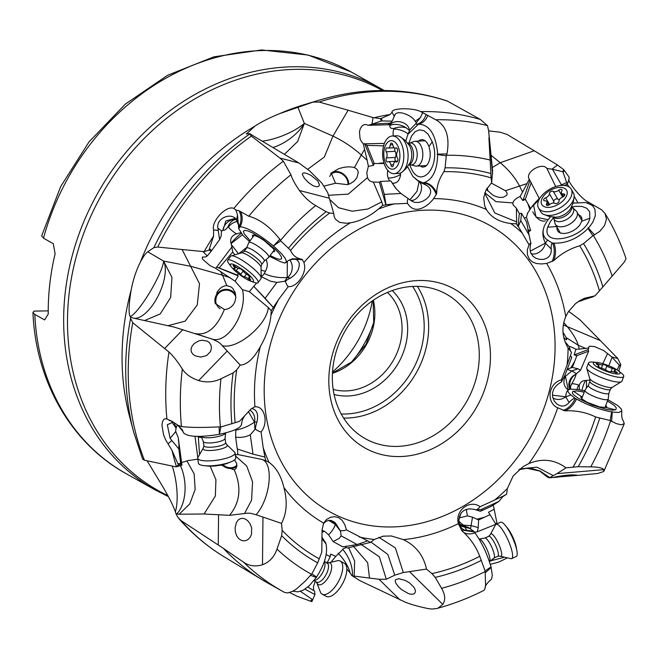 <?xml version="1.0" encoding="UTF-8"?>
<svg xmlns="http://www.w3.org/2000/svg" width="659" height="659" viewBox="0 0 659 659"><rect width="100%" height="100%" fill="white"/><g stroke="black" fill="none" stroke-linecap="round" stroke-linejoin="round"><path stroke-width="0.99" d="M419.668 280.495A91.156 77.301 119.2 0 0 329.434 369.921A91.156 77.301 119.2 0 0 399.609 456.572A91.156 77.301 119.2 0 0 489.835 367.145A91.156 77.301 119.2 0 0 419.668 280.495M323.412 523.625L325.843 521.434L328.8 520.379L331.271 520.495L334.846 522.398L336.642 524.721A15.19 3.097 55.7 0 0 340.423 530.775A12.636 7.175 -171 0 0 346.461 529.902L370.572 542.398L374.254 539.482L383.365 536.154L391.372 535.981L403.39 539.622A176.876 150.005 119.2 0 0 458.343 523.674L458.038 521.986A16.574 16.574 0 0 0 458.038 522.002C455.954 509.473 470.361 499.448 480.114 506.713L503.254 496.07L498.945 501.392L491.235 506.326L480.362 511.285L474.777 509.506M432.806 199.759L428.861 203.845C419.544 211.251 412.427 211.094 407.509 203.376A12.636 8.666 -143.2 0 1 408.127 198.54A15.19 1.153 -150.1 0 0 412.056 201.275L414.659 202.354L418.374 202.502L422.345 201.432L425.903 199.413L428.795 196.662C431.802 192.304 431.167 188.622 426.908 185.591A8.715 0.659 29.9 0 1 423.053 182.889A16.409 9.21 -92.9 0 1 423.424 182.774C429.487 183.812 433.762 187.724 436.266 194.529L432.806 199.759M492.537 174.017L488.607 130.556L492.627 170.986L491.655 182.642L486.045 189.99L483.698 197.651L484.678 205.896L486.367 209.496C491.054 217.322 499.192 222.001 510.783 223.541L516.409 223.829L516.607 221.894L494.777 212.972L484.719 193.071M488.64 130.861L500.016 132.187L506.96 134.395L534.26 150.763L557.522 165.038L563.709 169.643L569.129 177.164L568.989 179.124C566.559 180.088 579.829 197.23 586.815 201.267L601.651 209.826L605.127 213.615L606.437 219.29L604.55 225.526L599.731 231.424L592.927 235.708L583.569 243.575L579.714 245.791C569.763 248.74 561.114 253.699 553.758 260.643L546.673 263.452L541.245 263.962L536.294 263.476L532.39 261.92L529.35 259.119L527.431 254.761L527.324 249.662L529.062 244.851L518.279 226.375L520.775 220.584L521.524 213.261L526.599 222.091L529.07 234.975L520.775 220.584M576.609 302.769L578.231 301.715L595.028 295.833L584.492 298.263L579.615 300.718L575.488 303.667L568.19 312.012L565.751 316.649C561.353 327.325 562.135 337.762 568.107 347.952L571.542 352.408L567.102 364.954A176.876 150.005 119.2 0 0 568.107 347.952M607.952 399.708L617.854 405.614L621.28 408.934L621.849 410.862C621.421 415.994 621.923 419.33 623.365 420.879L624.262 423.712L621.379 424.808L616.338 423.63L610.218 420.541L595.645 416.974C586.172 412.353 575.933 410.302 564.928 410.829L556.237 407.122C545.858 400.367 549.136 383.06 561.377 379.848L567.102 364.954M566.032 467.824L578.19 466.712L590.744 466.869C598.026 466.951 602.4 467.874 603.875 469.628L556.954 473.632L566.032 467.824C554.524 459.48 542.118 458.063 528.823 463.574L523.205 466.556L513.155 475.987L507.348 488.566L506.631 494.184L502.776 496.664M370.918 542.06L387.838 554.45L394.774 575.167L403.316 572.539L426.497 569.088C423.572 555.504 415.87 545.685 403.39 539.622M370.572 542.398L347.417 548.057L344.97 546.517M326.172 554.507L330.233 556.666L330.579 554.104L335.818 556.353L343.792 548.535L346.469 547.456M426.497 569.088L431.9 573.602L435.237 577.391L441.563 588.298C445.237 594.624 445.657 599.987 442.823 604.394L438.111 608.043L436.546 608.57L431.736 609.048L428.292 608.619C419.116 606.733 411.554 604.632 405.606 602.318L359.732 580.579L351.618 575.406L350.217 573A33.148 21.212 46.4 0 0 338.051 553.239M394.774 575.167L386.289 579.253L379.016 579.269L354.171 576.114A28.494 5.824 41.8 0 1 352.474 575.719A28.494 5.824 41.8 0 1 351.618 575.406M414 587.342L415.129 589.566L415.417 591.568L414.873 593.075L413.547 594.031L411.414 594.278L408.531 593.644L401.496 589.566L398.333 586.634L395.746 583.009L395.202 581.057L395.622 579.689L398.852 578.693L405.417 580.497L409.519 582.894L414 587.342M506.697 558.206L498.847 562.069L490.255 564.351M496.515 524.086L496.54 523.262M493.294 505.008L496.952 523.098L495.535 523.666M490.403 560.916L503.591 557.44M436.555 608.57C452.725 604.245 468.467 598.199 483.797 590.431L484.645 589.558L485.576 585.53L485.131 571.056C489.859 567.531 491.853 566.361 491.12 567.539C487.66 554.862 482.306 543.329 475.057 532.933L474.307 531.92A16.409 3.872 65.5 0 1 473.994 531.484A8.715 2.216 -168.7 0 0 466.976 530.495L464.175 529.935L462.025 528.551L460.295 526.335L458.878 521.64C458.961 513.798 462.536 509.547 469.595 508.88A15.19 3.872 11.3 0 1 476.622 509.852A12.636 2.982 152.1 0 0 480.114 506.713M485.131 571.056L479.744 556.295C476.012 546.525 470.032 537.983 461.811 530.643L458.343 523.674M461.868 530.717L461.811 530.643C464.628 534.029 469.043 534.795 475.057 532.933M474.307 531.92L461.341 529.984M476.622 509.852L481.136 509.522L498.945 501.392M503.254 496.07L506.631 494.184M556.954 473.632L549.342 477.808M610.218 420.541C611.313 413.201 611.989 410.384 612.252 412.073C600.357 409.849 588.446 405.524 576.501 399.09L575.315 398.415A16.409 3.468 21 0 0 574.805 398.135A8.715 4.868 138.3 0 0 569.079 402.517C565.504 406.652 561.427 407.147 556.839 403.992L554.186 400.952L552.687 397.204L552.497 393.019L553.717 389.115L555.677 386.396A15.19 8.485 -41.7 0 1 561.394 381.965A12.636 1.647 112.6 0 0 561.377 379.848M575.315 398.415C572.012 404.873 567.91 408.885 563.017 410.45M561.394 381.965L564.755 375.614L571.806 357.227L570.463 356.041M595.028 295.833L599.426 290.883A210.196 178.251 119.2 0 0 579.714 245.791M550.57 216.778L547.324 220.658L544.285 226.078L543.222 229.966C542.662 234.406 544.112 237.767 547.571 240.057L552.135 242.998A8.715 4.176 77.7 0 0 551.245 249.028C551.575 254.638 548.972 258.089 543.444 259.358L539.391 259.349L535.643 258.13L532.892 256.145L530.602 252.545L530.075 249.497A15.19 7.274 -102.3 0 1 530.915 243.41A12.636 4.185 74 0 0 529.301 244.374A12.636 4.185 74 0 0 529.062 244.851M552.135 242.998A16.409 9.284 150 0 1 552.67 243.031C554.936 249.069 554.763 255.255 552.143 261.574M530.915 243.41L529.07 234.975M521.524 213.261L519.325 213.623L518.007 226.482L516.409 223.829M488.607 130.556L487.446 125.597L480.395 119.485A256.475 217.503 119.2 0 0 421.348 111.593A256.475 217.503 119.2 0 0 420.722 111.602L435.78 119.765C446.234 125.581 449.957 136.957 446.959 153.901L446.267 155.746L445.097 167.823L443.952 171.653C439.141 178.902 436.728 186.085 436.711 193.194L436.266 194.529M491.655 182.642L491.103 177.831A210.196 178.251 119.2 0 0 443.952 171.653M380.581 181.423L379.386 182.213L385.894 204.933L382.764 205.27L378.538 209.002A176.876 150.005 -60.8 0 1 393.983 203.952L386.001 204.718L384.288 194.364L380.581 181.423L390.787 180.945L396.463 189.158M408.127 198.54L400.944 193.507L384.288 194.364M393.983 203.952L407.509 203.376M238.385 273.658L237.372 275.075L238.228 275.997L235.115 281.22L242.413 289.663C248.015 311.402 227.75 344.435 212.099 339.064L217.709 341.634L220.254 343.487L240.222 365.119C247.15 364.732 253.855 358.537 260.338 346.535C266.277 336.362 269.811 325.95 270.956 315.299A176.876 150.005 -60.8 0 1 278.633 299.417L271.228 310.702L270.956 315.299M288.741 260.396A8.715 3.031 -16 0 1 289.696 259.992L292.925 259.209L295.512 259.333L297.563 260.239L299.211 263.106C299.614 269.053 296.707 274.037 290.504 278.04A15.19 5.272 164 0 0 285.495 281.121A12.636 11.73 -22.7 0 0 288.238 286.649L278.633 299.417M288.238 286.649C297.736 287.382 307.127 271.978 304.137 263.46L303.98 262.422A176.876 150.005 -60.8 0 1 350.44 222.8C359.732 221.342 369.089 216.745 378.538 209.002M346.461 529.902L344.814 524.688L342.169 520.33L338.487 517.57L334.5 516.681L330.439 517.315L326.518 519.531L323.66 523.106A176.876 150.005 -60.8 0 1 283.905 487.536C281.055 475.765 276.105 467.379 269.045 462.371A176.876 150.005 -60.8 0 1 263.172 447.626L264.91 457.058L253.007 454.142L237.273 448.96L235.642 437.139L235.831 429.413M251.392 408.654L252.282 408.662C257.059 409.989 258.608 414.429 256.944 421.991A15.19 7.167 107.9 0 0 255.362 428.984A12.636 11.063 -125.3 0 0 261.071 431.966L263.172 447.626M261.071 431.966C268.748 422.724 264.506 406.512 255.873 406.817L254.959 406.834A176.876 150.005 -60.8 0 1 260.338 346.535M271.228 310.702L268.312 307.539C266.87 325.019 237.116 349.781 222.478 345.687M285.495 281.121L276.862 282.439L265.124 298.305L253.929 286.467L273.328 307.514M256.549 283.049L249.333 291.649L268.312 307.539M242.413 289.663L249.333 291.649M227.207 351.008L198.697 380.564C191.052 377.986 185.599 374.147 182.345 369.048C177.782 361.758 173.325 356.082 168.976 352.046L132.756 322.729L130.597 318.388A253.13 214.669 119.2 0 0 133.637 432.007L142.698 459.315M212.099 339.064L174.355 327.136L134.247 318.281A28.494 14.556 154.3 0 1 131.545 317.407A28.494 14.556 154.3 0 1 130.655 316.987A28.494 14.556 154.3 0 1 130.531 316.921L130.597 318.388M206.621 355.547L200.838 357.079L195.221 355.868L192.93 354.27L191.39 352.013L190.995 349.229L192.016 346.214L194.397 343.421L198.73 340.917L201.918 340.201L207.338 341.131L209.414 342.655L210.913 344.945L211.465 348.034L210.542 351.544L206.621 355.547M142.632 459.068L144.436 460.221L176.06 466.869L181.933 465.188L180.764 464.233L178.441 465.073L172.073 450.525A256.475 217.503 119.2 0 0 176.406 466.597L176.06 466.869M172.073 450.525L165.598 439.759L163.613 434.932L161.966 425.409L162.468 421.76L163.762 419.388L165.829 418.605L171.958 421.249M168.976 352.046A256.475 217.503 119.2 0 0 166.916 418.885M178.375 439.693L181.933 465.188M181.604 462.519L188.49 460.509L197.865 459.191M176.406 466.597L178.441 465.073M173.226 422.098L167.32 424.742L170.104 438.284L171.801 440.467L168.02 443.861M171.801 440.467L178.877 448.977L180.648 463.417A16.541 3.913 -7.2 0 0 177.946 463.738M169.19 420.5L171.818 421.15L178.054 425.31L181.464 426.571C190.36 427.617 202.914 427.716 219.126 426.851L220.856 426.958L219.389 434.297L219.126 426.851M198.697 380.564C206.473 382.772 213.895 382.171 220.963 378.768L233.105 372.903L236.696 369.905A210.196 178.251 119.2 0 0 235.115 422.699L239.505 421.323L250.898 409.091L254.489 406.908A16.574 16.574 0 0 0 254.473 406.916M240.222 365.119L236.696 369.905M255.362 428.984L250.263 434.8L253.007 454.142M264.91 457.058L265.808 460.74L269.045 462.371M265.808 460.74L261.648 459.372C274.119 462.585 270.528 498.517 256.112 514.728L281.5 523.386C286.78 513.336 287.588 501.392 283.905 487.536M292.596 591.115L297.901 591.864L303.321 590.159L309.335 585.653L316.287 577.432L310.496 575.323L311.847 573.915L317.687 562.844L321.79 552.127L322.053 529.869L323.66 523.106M281.5 523.386L282.192 530.388A210.196 178.251 119.2 0 0 319.294 558.84M321.905 536.755A8.715 1.779 -124.3 0 0 325.612 542.629A16.409 7.191 -61.4 0 0 325.719 543.016L321.946 538.395M340.423 530.775L341.173 535.858L357.071 544.523L367.269 541.031M357.071 544.523L342.82 546.871L333.133 541.558L328.577 534.811L324.805 531.475L322.029 530.231M324.78 531.451A10.355 3.328 -54 0 0 321.921 532.456M328.577 534.811C332.202 531.146 334.426 527.678 335.242 524.407L328.717 520.396M325.719 543.016L325.991 543.906C327.968 553.14 324.73 564.318 316.287 577.432C317.152 577.482 315.677 576.312 311.847 573.915M330.233 556.666A12.842 10.124 169.9 0 0 330.217 556.698L327.128 562.885M335.818 556.353L331.559 561.46M386.289 579.253L379.362 556.814L360.737 544.169M369.452 577.679L367.673 562.687L353.224 546.08M348.603 547.613L354.641 561.015L354.171 576.114M346.832 568.964L350.217 573M568.626 311.328L579.92 319.755L600.398 340.637L563.363 324.994M527.34 468.351L540.223 471.177L549.705 477.561L547.637 477.231L539.737 471.086M617.796 358.529L611.783 356.956L619.295 365.177L620.794 364.707L617.796 358.529L600.398 340.637M603.875 469.628L603.562 471.564L597.614 473.516L573.198 475.773L576.806 475.123L571.707 474.826C560.257 475.501 545.899 478.731 559.219 476.877L573.198 475.773M559.219 476.877L553.774 477.396M539.408 470.831L547.637 477.231M235.856 297.028A10.355 10.14 -19.2 0 0 218.047 293.947A10.355 10.14 -19.2 0 0 220.147 308.742M347.911 184.528A10.355 8.221 43 0 0 336.222 172.246A10.355 8.221 43 0 0 330.958 174.462A10.355 8.221 43 0 0 329.673 176.455M330.769 173.474A11.187 8.88 -137 0 1 336.032 171.505A11.187 8.88 -137 0 1 348.702 184.281M335.513 183.251L347.441 184.652L350.143 183.713L354.048 181.184L356.923 177.658L358.265 172.469L357.705 170.376L356.47 168.811L354.418 167.6C350.036 166.332 344.756 166.719 338.578 168.77L331.172 173.012L335.513 183.251L324.236 186.019M384.123 163.498L374.238 163.523L373.373 165.45L368.365 166.29L367.178 160.343L361.297 155.005L354.418 167.6M368.365 166.29L366.808 172.815L367.483 177.584C368.587 180.377 370.531 181.851 373.323 182.024L381.783 201.852L367.879 209.01L352.227 211.218L338.487 207.725L329.731 199.471M328.52 195.278L348.24 194.133L367.483 177.584M329.673 213.005L326.139 211.72L315.661 205.583C309.59 202.025 304.186 197 299.458 190.517C294.944 184.001 292.102 178.754 290.924 174.775L283.362 161.175L279.927 158.061L298.889 162.954L309.664 170.928L321.913 183.144L327.737 192.708L333.751 213.475L329.673 213.005A210.196 178.251 119.2 0 0 290.594 250.379C292.662 255.42 296.443 258.377 301.921 259.259L303.98 262.422M298.889 162.954L253.204 135.836A28.494 3.789 -156.5 0 1 250.692 134.279A28.494 3.789 -156.5 0 1 249.761 133.653L249.695 134.024A253.13 214.669 119.2 0 0 153.909 247.611L157.732 247.034L182.106 249.539L199.504 283.7L197.272 304.911L185.154 321.139L168.202 325.645M307.72 169.297L324.335 157.015L332.968 136.108L304.334 123.39L297.613 141.545L284.49 154.264M364.584 149.387L361.297 155.005C352.549 147.212 343.108 140.919 332.968 136.108L348.1 110.226L373.043 117.59L371.981 124.147L368.126 125.309L365.91 124.477L363.702 124.798L361.766 126.248L360.3 128.653L359.468 131.751L360.036 138.588L361.387 141.561L363.274 143.761L367.178 160.343M313.107 185.789L308.346 182.485L304.392 178.317L302.349 174.478L302.695 173.276L304.203 172.889L306.773 173.424L310.875 175.269L317.679 180.805L319.393 184.569L318.923 186.126L317.21 186.876L313.107 185.789M283.362 161.175A256.475 217.503 119.2 0 0 233.854 208.45L235.848 209.999L239.135 210.814L248.781 216.226C259.572 219.085 269.926 226.77 279.861 239.299L280.676 240.856L273.411 245.939L279.861 239.299M269.539 256.343L280.133 261.541L284.754 263.073A16.409 3.295 36.5 0 1 284.91 263.023L286.459 261.664L285.314 258.452L281.607 253.715L273.411 245.939C258.394 233.821 247.29 227.429 240.098 226.778C242.57 222.05 242.841 217.165 240.914 212.116M240.098 226.778L238.69 228.665L242.924 235.37L249.53 241.589M239.818 226.787L239.159 226.441L238.121 222.602L237.553 214.941L236.581 219.917C231.688 211.72 215.831 218.088 217.915 228.236L221.663 231.029M239.135 210.814C241.631 216.037 241.639 221.251 239.159 226.441M333.751 213.475L334.179 216.622L335.324 219.118L339.566 222.388L346.486 223.277L350.44 222.8M292.283 258.814L302.629 259.803M292.645 258.723L301.921 259.259M265.124 298.305L273.246 307.382M266.294 259.391L267.381 264.193L266.986 267.546L265.577 271.096A10.355 3.765 38.8 0 1 261.508 270.091M265.577 271.096L263.592 274.622L261.293 276.648M264.317 273.51C270.66 276.632 278.287 277.983 287.2 277.579L287.324 261.401M239.374 253.138L246.837 247.397M270.157 255.511L275.586 258.204L279.515 259.382L281.533 258.921L281.409 256.878L279.152 253.476L275.034 249.11L263.188 239.481L253.105 233.228L248.105 230.988L244.744 230.321L243.385 231.284L244.184 233.788L250.173 240.716M238.69 228.665L238.327 223.574M235.115 281.22L215.74 268.37L231.91 246.944L231.029 243.385C229.876 238.739 231.713 235.568 236.523 233.879A10.355 2.825 36.4 0 1 228.401 227.042A10.355 2.825 36.4 0 1 228.063 226.597C226.325 229.283 224.628 230.543 222.964 230.37L225.856 220.963L234.909 218.483M242.413 234.777L231.078 243.566M231.91 246.944L232.676 252.1L234.563 254.415M237.372 275.075A12.842 12.562 53.6 0 0 237.331 275.058L216.992 267.142M232.676 252.1L219.373 267.669M216.827 267.109L236.911 275.363A12.842 12.562 -126.4 0 1 238.228 275.997M130.531 316.921L130.087 316.394A33.148 5.478 120.4 0 0 149.478 292.81A33.148 5.478 120.4 0 0 163.58 261.079L190.937 266.335L222.52 275.182L226.844 285.627L230.947 286.854L232.759 288.378L235.123 292.415L235.831 297.654L234.851 301.888L233.607 304.203C231.218 307.522 228.138 309.293 224.365 309.508C216.778 327.663 207.14 335.703 195.451 333.611M226.844 285.627C223.072 285.808 219.785 288.024 217 292.258L215.304 303.527L224.365 309.508M215.386 303.75A11.187 10.956 160.8 0 1 235.691 294.697M134.288 318.289A33.148 14.399 115.1 0 0 154.14 302.876A33.148 14.399 115.1 0 0 163.58 261.079L171.95 277.373L170.656 297.514L160.195 313.964L144.478 320.579M480.395 119.485L447.543 101.173A255.008 216.259 119.2 0 0 319.071 102.03L312.959 102.137A253.13 214.669 119.2 0 1 319.458 100.077L303.89 104.765A237.569 201.473 119.2 0 0 279.77 113.587C269.646 117.681 261.343 121.874 254.868 126.174A237.569 201.473 119.2 0 0 140.293 262.266C136.133 270.561 133.085 279.853 131.133 290.149C128.826 304.054 128.48 312.803 130.087 316.394M147.114 460.806L159.181 480.716C167.106 493.591 172.51 503.929 175.393 511.73A33.148 10.157 82.3 0 0 172.221 466.135M256.112 514.728L250.478 513.262L247.487 513.163L229.546 515.33L204.092 513.995L179.174 514.218A28.494 15.462 93.1 0 1 176.843 513.863A28.494 15.462 93.1 0 1 175.862 513.518L175.393 511.73M175.862 513.518L177.749 517.084L180.97 520.544A255.008 216.259 119.2 0 0 224.546 557.053L262.595 580.027A256.475 217.503 119.2 0 0 267.851 583.083L282.439 591.255A256.475 217.503 -60.8 0 1 243.484 562.127L223.385 548.37A256.475 217.503 119.2 0 0 262.595 580.027M223.385 548.37L180.97 520.544M304.977 589.154L314.936 594.583L311.839 601.634L297.036 596.247L289.705 592.556M282.192 530.388L281.657 535.643L276.994 549.087C274.292 556.888 269.465 562.111 262.496 564.755C255.404 566.897 249.061 566.023 243.484 562.127M251.516 534.26L250.329 536.994L248.492 539.136L246.285 540.438L243.805 540.874L241.169 540.306L238.64 538.56L236.565 535.594L235.312 531.656L235.139 527.315L236.499 522.381L238.228 520.017L240.313 518.674L242.578 518.303L245.008 518.88L247.553 520.552L249.959 523.543L251.623 527.793L251.516 534.26M221.062 465.081L234.307 469.892L236.177 468.244L236.721 463.458L234.48 459.966M229.546 515.33C240.123 502.43 241.713 487.289 234.307 469.892M204.092 513.995L215.353 496.005L215.938 479.768L210.155 466.168M236.943 466.341A11.187 10.132 34 0 1 222.017 464.875M244.522 513.534L251.59 500.165L252.554 481.795L246.713 466.012L235.485 455.954M222.89 464.677A10.355 9.383 -146 0 0 237.026 465.172M197.848 457.544L197.725 458.071M197.741 458.326L197.799 459.208M237.512 449.034L237.808 454.553L261.648 459.372M235.321 454.776L237.808 454.553M235.93 430.063C242.52 428.844 248.707 426.192 254.489 422.106L248.41 411.611M181.942 429.198L183.556 432.889C188.087 437.008 200.031 437.477 219.398 434.306C234.25 431.134 241.639 427.609 241.548 423.737M182.873 431.447L177.897 425.228M197.791 436.406L198.334 437.098L201.613 437.461M198.334 437.098L199.496 453.68M170.104 438.284L175.689 431.661M177.362 424.923L176.035 428.144L175.656 431.439L178.26 437.642L181.925 465.13M178.408 440.072L178.482 440.682M180.764 464.233L180.648 463.417M178.943 444.182L178.877 448.977M176.035 428.144L171.892 421.991M183.556 432.889L182.502 430.195L178.054 425.31M220.856 426.958L235.115 422.699M249.835 410.112A10.355 8.987 -92.8 0 1 254.489 422.106L256.944 421.991M250.263 434.8C245.799 437.057 240.922 437.84 235.642 437.139M186.884 460.872L194.141 473.895L195.163 489.382L189.784 503.88L179.174 514.218M321.954 538.65L325.991 543.906M310.496 575.323L304.919 581.427L296.221 589.138L292.909 591.205L287.777 592.96L284.523 592.4A256.475 217.503 -60.8 0 1 282.439 591.255L284.589 592.441M300.496 591.378L312.193 599.385A16.541 7.241 -60.3 0 0 310.521 601.222M312.86 599.756L312.193 599.385M307.794 587.029L314.64 591.123L314.936 594.583M313.635 590.522L313.462 586.535L315.274 581.444M565.01 341.749L569.145 346.576C570.002 346.412 572.259 347.309 575.933 349.262L579.253 349.113L578.264 345.234L585.554 348.389L588.784 348.043L588.8 346.865L589.863 346.197L594.583 346.585L603.759 350.613L611.783 356.956M563.025 332.243L566.155 337.589L578.264 345.234C576.485 339.5 572.663 333.124 566.798 326.114L563.824 322.548M620.794 364.707L618.801 371.165M617.129 369.963L618.99 365.951A16.541 3.353 -158.2 0 1 620.465 366.033M576.501 399.09C573.445 405.096 569.59 409.008 564.928 410.829M621.849 410.862L618.974 412.443L612.252 412.073L611.601 421.447M552.415 395.145L565.686 396.825C566.023 392.863 566.979 390.507 568.552 389.766C567.242 390.803 568.042 392.533 570.949 394.955L574.805 398.135M568.552 389.766L570.266 389.156L577.449 389.494L584.739 390.787M605.819 405.277L606.717 406.685L606.058 407.484L615.325 409.824L611.832 410.137L606.362 409.354L592.12 405.005L578.849 398.687L573.618 394.856L572.358 393.168L572.712 391.504L576.814 390.886L584.236 392.105M607.45 401.002L614.147 405.351L616.28 407.839L615.943 409.503L615.317 409.824M568.157 389.436L565.463 376.297L571.88 370.968L577.976 368.801L580.587 370.177L576.444 373.694L571.88 370.968L567.135 369.419M569.079 402.517L565.686 396.825A10.355 8.542 -30.8 0 1 552.802 397.682M569.145 346.576L570.727 351.494M592.993 296.879L578.915 301.155M599.426 290.883L624.386 261.944L626.042 258.74C620.654 242.603 613.62 227.454 604.937 213.294M552.67 243.031L553.931 243.146C556.056 248.731 556.007 254.563 553.758 260.643M553.931 243.146C566.443 243.517 577.951 238.509 588.462 228.105L592.746 222.363L595.365 215.567L594.978 209.57L593.372 206.728L591.642 205.064L585.727 202.535L573.058 203.137M592.927 235.708C588.586 229.521 587.095 226.984 588.462 228.105L594.599 234.966M557.102 226.507L547.687 227.19C540.792 247.941 585.48 238.443 589.846 218.187L581.806 221.235L581.955 218.294L580.686 215.987L578.503 214.677M547.687 227.182L550.314 221.671L553.346 217.915M571.411 207.19L575.513 206.366L581.897 206.407L586.798 208.293L589.665 211.794L589.838 218.187M544.285 226.078L547.324 220.658M530.231 251.17L545.355 243.13C543.057 238.138 542.349 233.747 543.222 229.966M524.416 218.318A10.355 6.508 161.2 0 1 526.442 217.206L530.619 230.37L528.296 232.075M526.442 217.206L527.719 212.915L532.497 205.797L539.227 198.433L529.292 179.223L522.562 192.131L519.621 186.176C515.05 177.502 508.591 169.676 500.239 162.715L492.306 167.534M527.34 213.549L527.719 212.915M538.988 199.751L531.261 207.618M536.121 201.514L533.559 205.073L536.014 217.149L548.016 219.735M551.245 249.028L545.355 243.13A10.355 7.29 -45 0 1 531.063 253.624M519.325 213.623L516.401 208.228L516.607 221.894M484.826 192.757L495.947 201.646L512.891 202.914L513.023 204.817L516.401 208.228M488.912 137.723L491.103 177.831M446.267 155.746C438.787 154.84 435.92 154.313 437.667 154.173C437.337 169.841 432.897 179.297 424.338 182.543C429.965 183.457 434.092 187.008 436.711 193.194M424.338 182.543L423.424 182.774M446.959 153.901L437.667 154.173C435.961 134.576 429.569 124.567 418.498 124.164L407.905 134.288L405.82 140.993M409.914 199.842L417.089 191.209L419.042 181.752L412.905 176.538L407.641 166.735M412.905 176.538L418.144 180.681L423.053 182.889M419.709 165.936L422.641 167.164L425.212 166.579L427.469 164.503L429.174 161.175L430.121 156.957L430.203 152.336L429.009 146.52L432.246 141.759C442.288 167.485 418.712 192.255 409.989 165.079M408.712 143.596L411.57 135.96L415.17 131.685L419.437 129.864L423.894 130.688L428.037 134.082L432.238 141.767M407.905 134.288L409.931 129.757L416.208 123.249L416.628 124.411L418.226 124.213M392.352 183.037L393.612 183.251A10.355 7.035 93.4 0 1 392.212 182.881M393.283 183.235L393.612 183.251C397.459 182.947 399.799 179.998 400.639 174.404L400.046 173.152M426.908 185.591L419.042 181.752A10.355 6.887 -64 0 1 420.335 193.178A10.355 6.887 -64 0 1 410.796 200.443M400.944 193.507L395.804 188.4L390.787 180.945M382.764 205.27L381.783 201.852M379.386 182.213L373.323 182.024M389.798 180.994A10.355 7.035 93.4 0 1 388.184 178.037A10.355 7.035 93.4 0 1 387.739 170.335M373.373 165.45A12.842 10.404 -113.5 0 0 372.887 164.066L364.699 143.81L363.274 143.761M368.126 125.309L389.502 124.716L390.441 123.126L371.981 124.147M372.401 124.049L381.256 120.984L380.424 118.645L373.043 117.59M381.256 120.984L381.956 120.951A16.541 9.35 88.2 0 1 381.577 118.29L380.424 118.645M381.577 118.29L390.276 114.444A256.475 217.503 119.2 0 0 374.18 117.73M381.956 120.951L392.204 121.132L394.263 116.305L392.023 112.096L390.276 114.444M319.071 102.03L348.1 110.226M392.023 112.096C391.891 107.747 413.44 107.771 420.722 111.602M446.761 100.827L447.543 101.173M312.959 102.137L279.77 113.587M279.927 158.061L251.392 136.092L249.695 134.024M203.277 251.919L207.288 255.914L211.201 251.161L208.969 250.132L213.565 236.103A256.475 217.503 119.2 0 0 204.142 251.631L182.106 249.539M213.565 236.103L213.574 229.917C211.168 220.905 226.696 204.933 233.854 208.45M204.142 251.631L208.969 250.132M211.201 251.161L219.604 239.678L218.228 230.469L213.574 229.917M235.848 209.999L237.553 214.941M218.228 230.469L217.915 228.236M236.581 219.917L238.121 222.602M219.604 239.678L221.21 235.856L221.465 231.375L222.618 230.419M235.955 219.455A10.099 6.252 -67.3 0 0 228.063 226.597M207.288 255.914L205.657 256.961L202.461 257.043L202.255 258.081L203.038 259.646L209.974 265.602L215.74 268.37M230.115 277.678L222.52 275.182L220.608 271.541M140.293 262.266C143.25 256.639 145.73 253.147 147.74 251.787L153.909 247.611M249.761 133.653L246.474 133.934L254.868 126.174M168.35 496.581L155.31 489.999L126.256 473.73A230.213 195.237 -60.8 0 1 34.812 314.425L44.623 319.912L48.239 314.071A230.213 195.237 119.2 0 1 55.101 253.847L53.313 243.682L43.502 238.187L41.665 235.947M34.812 314.425L32.95 312.465L34.079 311.114L48.222 310.875M372.277 300.965A105.242 89.245 -60.8 0 1 332.507 372.014M487.446 190.55A10.355 5.074 75.6 0 0 486.877 188.507M487.166 188.054A11.187 5.478 -104.4 0 1 487.973 191.11M486.391 189.347L492.504 194.833L494.958 196.16L499.127 197.395L503.089 197.338L506.68 195.369L507.166 193.944L506.771 192.444L505.428 190.731L527.002 183.589M512.891 202.914C513.608 200.361 515.997 198.244 520.05 196.571L522.562 192.131M491.235 183.045L505.428 190.731M588.874 202.239L587.235 202.906M577.671 202.305L574.178 196.316M569.244 187.074L567.325 184.322L564.071 185.434M566.699 182.592L561.435 184.858L552.456 169.264L562.877 171.719L567.325 184.322L569.145 178.96M592.004 204.43L591.247 204.776M592.425 205.715L593.825 205.32M555.71 186.588L546.921 168.449C542.118 161.743 524.465 172.411 529.292 179.223L529.119 178.902M539.128 199.306L539.227 198.433M546.921 168.449L552.456 169.264M561.435 184.858L560.175 185.566M562.877 171.719L563.709 169.643M557.522 165.038L551.995 169.116M534.26 150.763L500.239 162.715L491.087 155.31M529.935 180.525L523.328 199.339A12.842 7.595 -89.8 0 1 522.842 200.567L520.05 196.571M529.894 209.686L527.867 203.73L525.322 199.389L522.842 200.567M525.322 199.389A12.842 7.595 90.2 0 0 525.338 199.347L531.245 182.51M527.867 203.73L530.66 208.573M566.155 337.589L566.773 339.072L566.312 339.863L563.742 337.4M585.554 348.389L579.253 349.113M588.784 348.043L588.125 349.591L574.961 354.633A12.842 6.244 -62.1 0 1 574.096 354.896L575.933 349.262M567.292 369.007L570.71 367.969L574.739 361.264L576.856 355.662L574.096 354.896M574.961 354.633L576.88 355.654A12.842 6.244 117.9 0 0 576.88 355.654L588.652 351.14L588.125 349.591M577.976 368.801L572.366 367.45L574.739 361.264M580.587 370.177L588.652 351.14M570.71 367.969L572.366 367.45M590.695 379.946L586.477 380.424L586.403 388.159M576.048 374.328L576.073 374.279C575.538 376.75 574.047 380.029 571.592 384.123A10.355 2.521 -155.1 0 1 578.618 385.095A10.355 2.521 -155.1 0 1 579.31 385.358C580.101 382.327 582.194 380.696 585.587 380.482L586.477 380.424M576.444 373.694L576.073 374.279A10.355 8.427 108.8 0 0 569.87 386.685A10.355 8.427 108.8 0 0 570.554 389.107M607.4 353.891L602.787 363.694M608.834 365.786L612.079 357.318M619.295 365.177L618.99 365.951M579.409 389.815A10.099 3.608 86.1 0 1 579.31 385.358M571.592 384.123A9.407 7.175 -25.5 0 0 570.776 386.075A9.407 7.175 -25.5 0 0 570.694 389.09M569.936 389.214A10.355 9.193 120.9 0 1 576.114 374.197M262.2 141.158A33.148 10.709 158.4 0 0 304.334 123.39L297.843 106.997M236.523 233.879L240.757 232.693M422.625 112.862L420.409 117.566L415.129 121.305L416.381 122.689L420.409 117.566M394.263 116.305L395.062 114.6M394.692 115.21C397.163 108.999 412.822 115.696 415.129 121.305M426.134 114.361C424.437 119.699 421.266 123.044 416.628 124.411M416.381 122.689L416.208 123.249M409.173 130.12L406.092 127.788A10.099 4.629 -6.8 0 0 393.991 128.398C391.232 128.81 389.84 127.953 389.815 125.844L389.84 125.391C394.024 118.068 409.585 122.195 409.297 130.564L409.33 131.116M389.84 125.391L389.98 123.777M390.128 123.538L389.502 124.716L389.889 123.9L387.673 124.65M393.275 135.96A10.355 6.417 88.5 0 1 393.761 129.073A10.355 6.417 88.5 0 1 393.991 128.398M364.699 143.81L384.419 143.39M392.204 121.132L390.441 123.126M379.304 163.21L383.95 162.971M374.238 163.523A12.842 10.404 66.5 0 0 374.221 163.481L366.898 145.367L364.839 143.917M383.596 145.861L366.898 145.367M427.848 115.457C425.961 120.193 422.847 123.101 418.498 124.164M429.009 146.512L427.23 142.921L424.915 140.499L422.337 139.535L419.767 140.12L418.449 141.108M556.962 227.1L556.954 229.439L558.206 231.746L560.521 233.097L564.244 233.541L568.338 232.816L572.564 231.095L576.436 228.549L579.516 225.485L581.806 221.235M582.597 396.38L580.785 397.369L581.584 398.687L587.062 402.262L599.616 406.941L606.049 407.484M280.676 240.856L290.594 250.379M289.672 260A10.355 7.644 -82.1 0 1 287.2 277.579L290.504 278.04M276.862 282.439L270.585 281.245L261.434 276.739M272.793 251.944L274.778 251.433L273.271 248.624L263.921 240.42L259.061 237.331L253.591 235.057L252.413 235.329L252.817 237.149M333.174 389.411A56.765 48.14 119.2 0 0 345.497 390.944A56.765 48.14 119.2 0 0 401.685 335.258A56.765 48.14 119.2 0 0 387.459 292.439M334.072 394.469A60.908 51.649 119.2 0 0 346.955 396.018A60.908 51.649 119.2 0 0 407.246 336.271A60.908 51.649 119.2 0 0 392.237 290.561M414.923 286.36A82.869 70.274 119.2 0 0 336.881 349.41A82.869 70.274 119.2 0 0 365.325 438.696A82.869 70.274 119.2 0 0 396.685 446.423A82.869 70.274 -60.8 0 0 478.714 365.127A82.869 70.274 -60.8 0 0 446.283 294.079A82.869 70.274 -60.8 0 0 414.923 286.36M493.945 509.382L488.525 512.241L495.897 524.259L477.338 531.788L478.212 527.571L478.615 519.91L490.032 514.663A12.842 7.364 145.7 0 0 490.041 514.687M466.457 509.25A10.355 1.804 -105 0 0 467.47 515.865L472.519 517.191L478.615 519.91M459.356 518.312L460.888 513.518M459.372 517.908L467.47 515.865M459.249 523.748L464.719 527.093L465.468 526.549C459.941 522.735 457.741 520.429 458.862 519.621M470.534 528.625L472.519 517.191M478.212 527.562L471.309 525.668L462.461 525.116M490.963 579.648L491.598 578.981L492.289 575.192L491.12 567.531L485.164 572.926M465.468 526.549L468.252 527.315L473.994 531.484M474.595 532.299L477.338 531.788M492.57 559.17L493.303 559.73M466.976 530.495L464.719 527.093A10.355 9.712 -33.6 0 1 459.57 524.753M480.362 511.285C482.026 510.033 482.281 509.448 481.136 509.522L481.68 509.531M330.25 520.346A10.355 9.91 -77.5 0 1 335.242 524.407L336.642 524.721M341.173 535.858L339.163 538.403L333.133 541.558M409.947 142.995L414.017 141.512A12.43 6.977 87.1 0 1 415.195 141.273A12.43 6.977 87.1 0 1 422.435 150.343A12.43 6.977 87.1 0 1 419.651 164.486A12.43 6.977 87.1 0 1 416.463 166.101A12.43 6.977 87.1 0 1 415.269 165.986L411.068 164.923M407.715 143.11L410.475 142.97A10.981 6.162 87.1 0 1 416.867 150.977A10.981 6.162 87.1 0 1 414.412 163.473A10.981 6.162 87.1 0 1 411.595 164.898L408.835 165.038M392.262 136.018L396.529 135.795A18.856 10.577 87.1 0 1 400.079 136.677A18.856 10.577 87.1 0 1 407.954 152.666A18.856 10.577 87.1 0 1 403.292 171.002A18.856 10.577 87.1 0 1 401.776 172.296A18.856 10.577 87.1 0 1 398.448 173.449L394.181 173.671A18.856 10.577 87.1 0 1 383.2 159.915A18.856 10.577 87.1 0 1 387.418 138.464A18.856 10.577 87.1 0 1 392.262 136.018A18.856 10.577 87.1 0 1 403.242 149.774A18.856 10.577 87.1 0 1 399.024 171.216A18.856 10.577 87.1 0 1 394.181 173.671M396.248 167.337A14.3 8.023 87.1 0 1 385.111 161.966A14.3 8.023 87.1 0 1 387.451 142.492A14.3 8.023 87.1 0 1 398.588 147.855A14.3 8.023 87.1 0 1 396.248 167.337M386.248 151.792A4.218 2.364 87.1 0 1 386.438 157.896A2.323 1.302 -92.9 0 0 386.215 160.475A2.323 1.302 -92.9 0 0 387.508 161.908A2.323 1.302 -92.9 0 0 387.822 161.817A4.218 2.364 87.1 0 1 388.406 161.653A4.218 2.364 87.1 0 1 390.894 164.907A2.323 1.302 -92.9 0 0 392.262 166.694A2.323 1.302 -92.9 0 0 393.431 164.939A4.218 2.364 87.1 0 1 394.461 162.295A4.218 2.364 87.1 0 1 395.548 161.743A4.218 2.364 87.1 0 1 396.306 161.925A2.323 1.302 -92.9 0 0 396.726 162.023A2.323 1.302 -92.9 0 0 397.855 160.541A2.323 1.302 -92.9 0 0 397.451 158.036A4.218 2.364 87.1 0 1 397.262 151.924A2.323 1.302 -92.9 0 0 397.484 149.354A2.323 1.302 -92.9 0 0 396.199 147.921A2.323 1.302 -92.9 0 0 395.878 148.011A4.218 2.364 87.1 0 1 395.293 148.168A4.218 2.364 87.1 0 1 392.805 144.914A2.323 1.302 -92.9 0 0 391.438 143.127A2.323 1.302 -92.9 0 0 390.845 143.431A2.323 1.302 -92.9 0 0 390.268 144.889A4.218 2.364 87.1 0 1 388.151 148.086A4.218 2.364 87.1 0 1 387.393 147.904A2.323 1.302 -92.9 0 0 386.973 147.805A2.323 1.302 -92.9 0 0 386.38 148.11A2.323 1.302 -92.9 0 0 386.248 151.792L395.153 151.339A2.323 1.302 87.1 0 1 394.963 148.143M395.861 161.274A2.323 1.302 87.1 0 1 395.342 157.443A4.218 2.364 -92.9 0 0 395.153 151.339M397.641 161.224A4.218 2.364 -92.9 0 0 397.311 161.2L388.406 161.653M246.59 247.998L248.781 242.636A12.43 2.496 36.5 0 1 248.838 242.52A12.43 2.496 36.5 0 1 259.218 247.117A12.43 2.496 36.5 0 1 268.905 256.697A12.43 2.496 36.5 0 1 268.823 257.307A12.43 2.496 36.5 0 1 268.732 257.405L264.243 261.063M246.573 248.048A10.981 2.199 36.5 0 1 246.631 247.949A10.981 2.199 36.5 0 1 255.791 252.01A10.981 2.199 36.5 0 1 264.35 260.478A10.981 2.199 36.5 0 1 264.275 261.013L261.681 264.531A10.981 2.199 36.5 0 0 261.755 263.987A10.981 2.199 -143.5 0 0 253.196 255.519A10.981 2.199 -143.5 0 0 244.028 251.466L246.631 247.949M231.466 267.019L229.101 263.888A18.856 3.781 36.5 0 1 227.619 261.162A18.856 3.781 36.5 0 1 227.742 260.231L230.749 256.17A18.856 3.781 36.5 0 1 231.103 255.898A18.856 3.781 36.5 0 1 247.347 263.757A18.856 3.781 36.5 0 1 261.186 277.67A18.856 3.781 36.5 0 1 261.211 278.238A18.856 3.781 36.5 0 1 261.063 278.6L258.048 282.662A18.856 3.781 36.5 0 1 254.16 282.431L250.469 281.08A14.3 2.867 36.5 0 1 231.466 267.019A14.3 2.867 36.5 0 1 230.337 264.951A14.3 2.867 36.5 0 1 241.103 268.658A14.3 2.867 36.5 0 1 253.517 280.561A14.3 2.867 36.5 0 1 250.469 281.08M227.742 260.231A18.856 3.781 36.5 0 1 243.484 267.2A18.856 3.781 36.5 0 1 258.18 281.739A18.856 3.781 36.5 0 1 258.048 282.662M236.21 270.627A4.218 0.848 36.5 0 1 240.683 274.391A2.323 0.47 -143.5 0 0 242.611 276.137A2.323 0.47 -143.5 0 0 244.341 276.854A4.218 0.848 36.5 0 1 248.451 278.872A2.323 0.47 -143.5 0 0 250.725 279.968A2.323 0.47 -143.5 0 0 250.058 278.979A4.218 0.848 36.5 0 1 248.814 277.39A4.218 0.848 36.5 0 1 248.847 277.184A4.218 0.848 36.5 0 1 249.703 277.233A2.323 0.47 -143.5 0 0 250.173 277.258A2.323 0.47 -143.5 0 0 247.644 274.877A4.218 0.848 36.5 0 1 243.179 271.113A2.323 0.47 -143.5 0 0 241.252 269.374A2.323 0.47 -143.5 0 0 239.522 268.65A4.218 0.848 36.5 0 1 235.411 266.64A2.323 0.47 -143.5 0 0 233.138 265.536A2.323 0.47 -143.5 0 0 233.121 265.651A2.323 0.47 -143.5 0 0 233.805 266.524A4.218 0.848 36.5 0 1 235.016 268.328A4.218 0.848 36.5 0 1 234.159 268.279A2.323 0.47 -143.5 0 0 233.69 268.254A2.323 0.47 -143.5 0 0 233.673 268.37A2.323 0.47 -143.5 0 0 236.21 270.627L237.957 268.279M225.123 433.68A12.43 3.031 -8.1 0 0 225.658 432.897L225.032 438.523A10.981 2.677 -8.1 0 1 224.546 439.322A10.981 2.677 -8.1 0 1 213.046 442.741A10.981 2.677 -8.1 0 1 203.334 441.604L201.16 436.373A12.43 3.031 -8.1 0 0 212.346 437.518A12.43 3.031 -8.1 0 0 225.123 433.68M226.787 444.619A12.29 2.998 -8.1 0 1 226.803 446.44A12.29 2.998 171.9 0 1 211.934 450.435A12.29 2.998 171.9 0 1 203.351 447.947L197.791 457.7A18.856 4.605 -8.1 0 0 197.733 458.277A18.856 4.605 -8.1 0 0 213.895 460.567A18.856 4.605 -8.1 0 0 234.217 454.636A18.856 4.605 -8.1 0 0 235.057 452.98A18.856 4.605 -8.1 0 0 234.843 452.436L226.787 444.619L225.642 442.642L225.048 438.441M197.733 458.277L198.433 463.236A18.856 4.605 -8.1 0 0 204.068 465.649A18.856 4.605 -8.1 0 0 231.029 461.819A18.856 4.605 -8.1 0 0 234.925 459.595A18.856 4.605 -8.1 0 0 235.765 457.931L235.057 452.98M204.068 465.649L207.445 466.02A14.3 3.493 -8.1 0 0 227.89 463.112L231.029 461.819M314.038 580.472A10.981 4.811 -61.4 0 0 320.851 575.455A10.981 4.811 -61.4 0 0 324.961 565.34A10.981 4.811 -61.4 0 0 324.294 561.641M327.029 562.835A10.981 4.811 -61.4 0 1 328.479 567.259A10.981 4.811 118.6 0 1 323.676 578.281A10.981 4.811 118.6 0 1 316.518 582.119L320.694 592.746A18.856 8.262 -61.4 0 0 322.16 594.163A18.856 8.262 -61.4 0 0 334.451 587.573A18.856 8.262 -61.4 0 0 342.696 568.643A18.856 8.262 -61.4 0 0 340.201 561.056A18.856 8.262 -61.4 0 0 338.215 560.587L326.724 563.223L327.465 562.967L324.376 561.394M322.16 594.163L326.238 596.379A18.856 8.262 -61.4 0 0 338.528 589.789A18.856 8.262 -61.4 0 0 346.774 570.867A18.856 8.262 -61.4 0 0 344.278 563.272L340.201 561.056M489.431 561.699A12.43 2.933 -114.5 0 0 489.522 561.633A12.43 2.933 -114.5 0 0 484.942 545.388A12.43 2.933 -114.5 0 0 479.225 539.054A12.43 2.933 -114.5 0 0 479.109 539.087M493.896 558.066A10.981 2.587 -114.5 0 0 494.036 557.984A10.981 2.587 -114.5 0 0 489.983 543.634A10.981 2.587 -114.5 0 0 484.933 538.041L479.225 539.054M495.576 524.655L490.345 534.573A12.29 2.9 -114.5 0 1 496.68 540.083A12.29 2.9 65.5 0 1 501.342 551.715A12.29 2.9 65.5 0 1 500.197 556.171L511.12 558.717A18.856 4.44 -114.5 0 0 511.648 558.618A18.856 4.44 -114.5 0 0 504.934 533.839A18.856 4.44 -114.5 0 0 496.005 524.317A18.856 4.44 -114.5 0 0 495.634 524.589M511.648 558.618L516.219 556.534A18.856 4.44 -114.5 0 0 516.92 550.94A18.856 4.44 -114.5 0 0 509.498 531.755A18.856 4.44 -114.5 0 0 505.255 525.371A18.856 4.44 -114.5 0 0 500.568 522.233L496.005 524.317M516.92 550.94L516.326 547.481A14.3 3.369 -114.5 0 0 510.692 532.933A14.3 3.369 -114.5 0 0 507.471 528.081L505.255 525.371M608.867 393.25L608.208 398.975A12.43 2.628 -159 0 1 608.175 399.115A12.43 2.628 -159 0 1 592.894 395.993A12.43 2.628 -159 0 1 584.961 390.227A12.43 2.628 -159 0 1 585.027 390.095L588.363 385.391M608.875 393.184A10.981 2.315 -159 0 1 608.85 393.308A10.981 2.315 -159 0 1 595.357 390.548A10.981 2.315 -159 0 1 588.339 385.449L589.904 381.38A10.981 2.315 -159 0 0 596.914 386.479A10.981 2.315 21 0 0 610.407 389.23L608.85 393.308M618.101 370.638L621.14 372.936A18.856 3.979 -159 0 1 623.735 376.454L621.931 381.166A18.856 3.979 -159 0 1 621.684 381.52A18.856 3.979 -159 0 1 598.759 376.429A18.856 3.979 -159 0 1 586.675 368.175A18.856 3.979 -159 0 1 586.724 367.681L588.528 362.969A18.856 3.979 -159 0 1 592.812 362.079L596.609 362.409A14.3 3.023 -159 0 1 610.934 366.676A14.3 3.023 -159 0 1 618.101 370.638A14.3 3.023 -159 0 1 617.228 374.015A14.3 3.023 -159 0 1 602.491 369.724A14.3 3.023 -159 0 1 596.609 362.409M623.735 376.454A18.856 3.979 -159 0 1 600.563 371.717A18.856 3.979 -159 0 1 588.528 362.969M602.746 364.649A4.218 0.89 -159 0 1 602.738 364.691A4.218 0.89 -159 0 1 598.471 364.007A2.323 0.486 21 0 0 596.115 363.628A2.323 0.486 21 0 0 597.136 364.485A4.218 0.89 -159 0 1 598.982 366.042A4.218 0.89 -159 0 1 598.29 366.256A2.323 0.486 21 0 0 597.911 366.371A2.323 0.486 21 0 0 598.883 367.211A2.323 0.486 21 0 0 601.099 368.035A4.218 0.89 -159 0 1 604.204 369.106A4.218 0.89 -159 0 1 606.535 370.449A2.323 0.486 21 0 0 608.891 371.594A2.323 0.486 21 0 0 610.671 371.775A4.218 0.89 -159 0 1 610.687 371.709A4.218 0.89 -159 0 1 614.954 372.393A2.323 0.486 21 0 0 617.302 372.763A2.323 0.486 21 0 0 616.289 371.907A4.218 0.89 -159 0 1 614.435 370.35A4.218 0.89 -159 0 1 615.127 370.144A2.323 0.486 21 0 0 615.514 370.02A2.323 0.486 21 0 0 614.031 368.941A2.323 0.486 21 0 0 612.318 368.356A4.218 0.89 -159 0 1 606.89 365.951A2.323 0.486 21 0 0 605.605 365.21A2.323 0.486 21 0 0 602.754 364.625A2.323 0.486 21 0 0 602.746 364.649M572.992 208.022L576.139 210.954A12.43 7.035 150 0 1 576.905 211.901A12.43 7.035 150 0 1 563.84 226.482A12.43 7.035 150 0 1 555.364 224.315A12.43 7.035 150 0 1 554.919 223.179L553.964 218.986M571.913 206.152L573.256 208.483A10.981 6.211 150 0 1 561.723 221.358A10.981 6.211 150 0 1 554.227 219.447L552.885 217.116M571.213 189.158L573.338 192.848A18.856 10.668 150 0 1 574.178 196.489A18.856 10.668 150 0 1 553.527 214.958A18.856 10.668 150 0 1 543.395 214.224A18.856 10.668 150 0 1 540.668 211.671L538.543 207.989A18.856 10.668 150 0 1 558.346 185.879A18.856 10.668 150 0 1 571.213 189.158A18.856 10.668 150 0 1 551.402 211.267A18.856 10.668 150 0 1 538.543 207.989M551.558 207.017A14.3 8.089 150 0 1 541.434 200.114A14.3 8.089 150 0 1 556.83 187.766A14.3 8.089 150 0 1 566.954 194.669A14.3 8.089 150 0 1 551.558 207.017M549.367 193.631A4.218 2.389 150 0 1 545.668 197.782A2.323 1.31 -30 0 0 543.724 200.352A2.323 1.31 -30 0 0 544.836 200.814A4.218 2.389 150 0 1 546.846 201.662A4.218 2.389 150 0 1 546.583 203.796A2.323 1.31 -30 0 0 546.443 204.974A2.323 1.31 -30 0 0 549.655 204.57A4.218 2.389 150 0 1 552.629 203.104A4.218 2.389 150 0 1 555.109 203.409A2.323 1.31 -30 0 0 557.572 203.145A2.323 1.31 -30 0 0 559.013 201.143A4.218 2.389 150 0 1 562.72 197A2.323 1.31 -30 0 0 564.656 194.43A2.323 1.31 -30 0 0 563.552 193.96A4.218 2.389 150 0 1 561.534 193.12A4.218 2.389 150 0 1 561.798 190.978A2.323 1.31 -30 0 0 561.946 189.8A2.323 1.31 -30 0 0 560.364 189.397A2.323 1.31 -30 0 0 558.725 190.204A4.218 2.389 150 0 1 553.272 191.374A2.323 1.31 -30 0 0 551.904 191.201A2.323 1.31 -30 0 0 549.367 193.631L553.807 201.333A2.323 1.31 150 0 1 556.336 198.903A2.323 1.31 150 0 1 557.703 199.067A4.218 2.389 -30 0 0 559.499 199.471M553.321 203.005A4.218 2.389 -30 0 0 553.807 201.333M391.586 526.961A164.042 139.115 -60.8 0 1 265.313 371.033A164.042 139.115 -60.8 0 1 427.683 210.106A164.042 139.115 -60.8 0 1 553.955 366.033A164.042 139.115 -60.8 0 1 391.586 526.961M486.367 209.496A176.876 150.005 119.2 0 0 433.803 198.614M522.365 233.121A176.876 150.005 119.2 0 0 510.783 223.541M565.751 316.649A176.876 150.005 119.2 0 0 546.673 263.452M528.823 463.574A176.876 150.005 119.2 0 0 557.596 408.119M494.514 500.181A176.876 150.005 119.2 0 0 507.348 488.566M378.843 537.291L395.359 547.917L403.316 572.539M374.254 539.482A176.876 150.005 -60.8 0 1 359.246 536.97M442.823 604.394L409.709 571.847M379.016 579.269L399.997 599.879M485.123 571.542A227.47 192.906 -60.8 0 1 441.563 588.298M431.9 573.602A210.196 178.251 119.2 0 0 479.744 556.295M519.926 468.903L536.92 467.157L553.239 475.592M573.083 467.017A210.196 178.251 119.2 0 0 595.645 416.974M182.897 329.591L164.832 348.314M132.756 322.729A255.008 216.259 119.2 0 0 144.436 460.221M181.464 426.571A256.475 217.503 -60.8 0 1 182.345 369.048M220.419 426.917A227.47 192.906 -60.8 0 1 220.963 378.768M352.474 575.719A33.148 26.937 59.4 0 0 342.631 549.26M299.458 190.517L329.385 198.235M248.781 216.226A256.475 217.503 -60.8 0 1 290.924 174.775M280.487 240.444A227.47 192.906 -60.8 0 1 315.661 205.583M231.408 244.687L238.212 253.369M236.911 275.363L237.331 275.058M131.133 290.149A237.569 201.473 119.2 0 0 129.502 416.29L133.637 432.007M176.843 513.863A33.148 18.814 85.6 0 0 184.083 477.305A33.148 18.814 85.6 0 0 180.418 465.625M218.557 514.868L218.269 544.944M262.957 517.282L262.496 564.755M197.824 457.544L194.982 436.316M233.105 372.903A214.472 181.884 119.2 0 0 231.877 423.861M176.291 427.526A10.355 6.615 67.5 0 1 174.264 422.847M254.489 422.106L254.984 429.553M281.657 535.643A214.472 181.884 119.2 0 0 317.687 562.844M311.493 574.269A227.47 192.906 -60.8 0 1 276.994 549.087M382.484 90.522A229.324 194.479 119.2 0 0 296.048 69.335A229.324 194.479 119.2 0 0 78.297 249.514A229.324 194.479 119.2 0 0 167.814 495.617M610.572 420.796A227.47 192.906 -60.8 0 1 590.744 466.869M578.19 466.712A214.472 181.884 119.2 0 0 599.723 418.267M565.686 396.825L570.949 394.955M593.364 235.543A227.47 192.906 -60.8 0 1 612.203 276.228M602.886 286.945A214.472 181.884 119.2 0 0 583.569 243.575M545.355 243.13L547.571 240.057M435.78 119.765A256.475 217.503 -60.8 0 1 435.945 119.765A256.475 217.503 -60.8 0 1 487.446 125.597M446.464 155.277A227.47 192.906 -60.8 0 1 489.785 159.948M490.708 173.465A214.472 181.884 119.2 0 0 445.097 167.823M419.042 181.752L418.144 180.681M400.639 174.404A10.355 4.02 -19.5 0 1 395.384 176.867A10.355 4.02 -19.5 0 1 388.184 178.037M251.392 136.092A255.008 216.259 119.2 0 0 157.732 247.034M211.696 250.494A16.541 3.476 37.4 0 1 209.57 248.814M228.401 227.042A10.355 7.035 141.7 0 1 235.625 221.819A10.355 7.035 141.7 0 1 237.232 221.432M222.964 230.37A10.355 7.677 137 0 1 230.889 220.188A10.355 7.677 137 0 1 235.856 219.422M163.58 261.079L147.74 251.787M155.31 489.999A230.213 195.237 -60.8 0 1 76.296 241.952A230.213 195.237 -60.8 0 1 293.098 66.773A230.213 195.237 -60.8 0 1 380.218 88.232L351.156 71.963A230.213 195.237 -60.8 0 0 264.037 50.504A230.213 195.237 -60.8 0 0 43.502 238.187M556.591 186.316L555.553 186.266M563.214 172.328A16.541 9.3 151.2 0 1 564.442 170.459M530.619 230.37A10.355 7.414 15.3 0 1 527.777 229.818M525.338 199.347L523.328 199.339M578.618 385.095A10.355 3.394 -70.1 0 0 576.996 389.42M585.587 380.482A10.355 2.57 -74 0 0 581.963 390.235M272.974 147.509A33.148 17.019 145.1 0 0 304.334 123.39M373.546 323.437A108.76 92.235 -60.8 0 1 352.318 361.346M241.252 233.344A10.355 1.384 -43 0 0 240.634 233.83A10.355 1.384 -43 0 0 231.029 243.385M393.761 129.073A10.355 3.896 -162.9 0 1 402.212 130.688A10.355 3.896 -162.9 0 1 408.036 133.999M406.092 127.788A10.355 4.86 15.8 0 0 401.034 125.358A10.355 4.86 15.8 0 0 389.815 125.844M372.887 164.066L374.221 163.481M573.33 391.199L581.444 396.57A16.574 15.734 70.2 0 0 581.872 398.275M326.139 211.72A214.472 181.884 119.2 0 0 288.576 248.064M287.2 277.579L284.754 281.319M262.727 239.159L262.727 239.604M332.433 373.315A56.765 48.14 119.2 0 0 373.348 300.224M412.608 286.434A79.55 67.465 -60.8 0 1 413.539 368.299A79.55 67.465 -60.8 0 1 344.904 414.025A79.55 67.465 -60.8 0 1 341.205 413.984M343.627 418.086A82.869 70.274 119.2 0 0 346.074 418.086A82.869 70.274 -60.8 0 0 417.18 371.165A82.869 70.274 -60.8 0 0 417.369 286.36M476.927 519.234L484.612 517.175M435.237 577.391A214.472 181.884 119.2 0 0 481.391 560.356M464.719 527.093L470.674 528.74M335.242 524.407L340.571 531.228M407.839 143.258A10.981 6.162 -92.9 0 1 413.333 152.081A10.981 6.162 -92.9 0 1 410.722 163.663A10.981 6.162 87.1 0 1 408.942 164.874M401.891 172.213L405.87 168.803L410.252 162.485A12.29 6.895 -92.9 0 0 409.387 145.507L405.137 140.334L400.079 136.677M395.342 157.443L386.438 157.896M392.78 144.758L390.268 144.889M396.52 147.978L395.878 148.011M397.13 161.883L396.306 161.925M393.448 164.775L390.894 164.907M261.211 278.238L261.055 267.076A12.29 2.463 -143.5 0 0 252.619 258.435A12.29 2.463 -143.5 0 0 241.812 252.809M243.146 271.063L240.683 274.391M244.341 276.854L246.4 274.078M234.283 265.89L233.805 266.524M250.008 276.813L249.703 277.233M249.118 277.966L248.451 278.872M203.351 447.947L203.903 445.723A10.981 2.677 171.9 0 0 213.31 447.057A10.981 2.677 171.9 0 0 225.147 443.606A10.981 2.677 -8.1 0 0 225.642 442.642M316.798 582.325A12.29 5.387 118.6 0 0 324.599 582.136A12.29 5.387 118.6 0 0 331.658 567.934A12.29 5.387 -61.4 0 0 327.35 562.959M500.197 556.171L497.842 556.262A10.981 2.587 65.5 0 0 493.929 541.83A10.981 2.587 -114.5 0 0 488.731 536.286L484.859 538.057M621.684 381.52L612.162 387.385A12.29 2.595 21 0 1 597.581 383.859A12.29 2.595 -159 0 1 589.83 378.826L589.904 381.38M598.075 365.028L598.471 364.007M602.738 364.691L601.42 368.117L602.713 364.724M605.44 369.715L606.89 365.951M611.115 371.503L612.318 368.356M615.976 372.722L616.289 371.907M598.117 366.717L598.29 366.256M571.823 206.349A10.981 6.211 -30 0 1 559.886 218.17A10.981 6.211 150 0 1 553.107 217.141M574.178 196.489L573.19 202.675L570.472 208.837A12.29 6.952 -30 0 1 558.395 216.893A12.29 6.952 150 0 1 555.932 217.215L549.235 216.482L543.395 214.224M549.606 204.619L545.668 197.782M557.703 199.067L553.272 191.374M562.654 197.025L558.725 190.204M564.508 195.616L563.552 193.96M547.53 205.443L546.583 203.796M383.571 536.129L382.352 536.335M549.005 477.841L554.252 477.388M539.251 470.765L539.902 471.201M291.805 258.938L292.67 258.715C289.144 260 286.953 261.261 286.097 262.504M246.861 247.347L243.921 249.679M204.965 336.741L198.82 334.723M173.474 326.905L173.029 326.79M244.283 416.48C242.578 419.009 241.705 421.62 241.639 424.297M296.221 589.138L295.809 589.426M603.998 471.028L624.271 423.712M569.392 389.362L567.877 389.543M568.091 389.584C570.019 390.655 560.479 386.833 565.348 376.223M545.298 220.872C541.023 221.992 536.846 218.986 532.76 211.852M484.818 192.79L484.942 193.318M393.407 183.243L392.434 183.186M319.458 100.077C363.323 87.079 405.829 87.35 446.967 100.893M237.94 223.796C236.705 220.139 235.551 218.286 234.489 218.211M126.256 473.73C71.197 443.474 35.627 381.281 32.95 312.465M41.723 235.741L60.694 186.522L89.056 141.858L125.342 104.106L167.666 75.241L213.878 56.839L261.565 49.952L308.19 55.059L351.156 71.963M246.557 134.065L246.384 133.62M384.189 90.522L380.218 88.232M224.546 557.053C207.412 546.682 192.181 533.872 178.853 518.617M332.449 373.027L351.511 362.055L366.107 344.163L373.727 322.366L373.118 300.389M462.338 525.034L462.931 524.869M485.37 587.251C485.321 585.497 487.182 582.96 490.963 579.656M518.905 469.76L525.75 468.409L532.39 468.722L540.256 471.07M416.463 166.101L426.53 165.59M415.195 141.273L425.269 140.762M394.206 147.773L388.151 148.086M396.743 148.094L395.293 148.168M397.385 161.653L395.548 161.743M268.823 257.307L274.243 249.983M248.838 242.52L254.267 235.189M261.046 267.068L261.681 264.531M231.054 255.923L241.771 252.809L244.028 251.466M235.963 267.052L235.016 268.328M249.514 276.278L248.847 277.184M203.903 445.723L203.302 441.53M316.518 582.119L313.873 580.678M494.036 557.984L489.522 561.633M490.345 534.573L488.731 536.286M497.842 556.262L493.97 558.033M584.961 390.227L581.683 398.777M608.175 399.115L604.896 407.674M586.667 368.109L589.83 378.826M612.162 387.385L610.407 389.23M613.809 371.989L614.435 370.35M598.594 367.047L598.982 366.042M555.364 224.315L560.397 233.055M576.905 211.901L581.938 220.65M563.527 196.58L561.534 193.12M548.832 205.097L546.846 201.662"/></g></svg>
